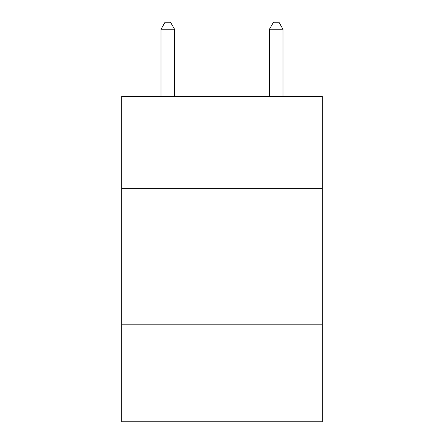<?xml version="1.0" encoding="UTF-8"?>
<svg xmlns="http://www.w3.org/2000/svg" width="444" height="444" viewBox="0 0 444 444"><rect width="100%" height="100%" fill="white"/><g stroke="black" fill="none" stroke-linecap="round" stroke-linejoin="round"><path stroke-width="0.67" d="M322.305 188.656L322.305 96.481L121.695 96.481L121.695 188.656L322.305 188.656L322.305 421.8L121.695 421.8L121.695 188.656M322.305 324.203L121.695 324.203M174.559 96.481L174.559 29.249L161 29.249L161 96.481M161 29.249L165.068 22.2L170.49 22.2L174.559 29.249M283 96.481L283 29.249L269.441 29.249L269.441 96.481M269.441 29.249L273.51 22.2L278.932 22.2L283 29.249"/></g></svg>
